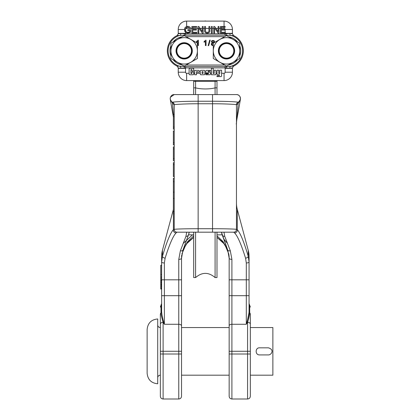 <?xml version="1.0" encoding="UTF-8"?>
<svg xmlns="http://www.w3.org/2000/svg" width="420" height="420" viewBox="0 0 420 420"><rect width="100%" height="100%" fill="white"/><g stroke="black" fill="none" stroke-linecap="round" stroke-linejoin="round"><path stroke-width="0.63" d="M174.221 181.697L173.376 181.697L173.376 178.358L174.221 178.358L174.221 176.5L173.376 176.5L173.376 162.713L174.221 162.713L174.221 160.64L173.376 160.64L173.376 146.932L174.221 146.932L174.221 144.821L173.376 144.821L173.376 131.05L174.221 131.05L174.221 129.108L173.376 129.092L173.376 114.749L174.221 114.749M173.439 114.749L172.526 103.399L174.221 104.732C173.948 104.459 185.572 103.724 198.146 103.756L198.146 101.241L212.541 101.241C225.593 101.215 237.809 101.855 238.051 102.244L239.489 101.252M187.236 232.181L176.978 232.181A2.751 2.751 -90 0 1 174.221 229.43L174.221 104.732A2.751 2.751 0 0 0 172.636 102.244C172.872 101.855 185.089 101.215 198.146 101.241L198.146 94.584L236.46 94.584A4.022 4.022 0 0 0 236.46 94.584C240.65 94.337 242.025 100.8 238.098 102.281C242.025 100.8 240.65 94.337 236.46 94.584A4.022 4.022 0 0 1 236.507 94.584A4.022 4.022 0 0 0 236.471 94.584M216.988 234.864L222.175 234.817L221.466 232.181L227.724 250.047L229.157 258.195L229.157 279.815L246.304 279.815L246.304 262.967L245.584 258.227C241.269 244.424 237.615 235.998 234.617 232.942L233.73 232.181L223.97 232.181A2.751 2.751 -60.2 0 1 223.965 232.181L224.763 236.381L230.307 250.787L231.908 259.376L231.908 295.691L249.06 295.691L249.06 311.362L249.695 312.832C249.743 314.186 249.039 317.352 247.574 322.334L246.304 324.272C248.099 318.35 249.018 314.05 249.06 311.362L249.06 261.991L248.241 256.326C244.015 241.967 240.361 233.074 237.279 229.646L236.46 229.43C236.744 229.042 225.036 228.711 212.541 228.722L198.146 228.722C185.651 228.711 173.943 229.042 174.221 229.43L173.408 229.646C170.326 233.074 166.672 241.962 162.44 256.326L161.627 261.991L161.627 311.362C161.668 314.055 162.587 318.36 164.378 324.272L163.107 322.334C161.648 317.363 160.944 314.197 160.991 312.832L160.991 305.282L160.356 307.041M174.221 229.43A2.751 2.751 0 0 0 176.978 232.181L176.957 232.181A2.751 2.751 -90 0 1 174.206 229.352M220.81 232.181L223.451 232.181M236.476 229.352A2.751 2.751 -90 0 1 233.73 232.181L212.541 232.181L212.541 103.756C225.115 103.724 236.733 104.454 236.46 104.732L236.46 229.43A2.751 2.751 0 0 1 233.709 232.181A2.751 2.751 -90 0 0 236.46 229.43A2.751 2.751 -90 0 1 233.709 232.181M164.021 323.027L164.378 324.272L178.773 324.272L178.773 279.815L164.378 279.815L164.378 262.967L165.102 258.227C169.417 244.429 173.072 235.998 176.064 232.942L176.957 232.181L186.711 232.181L185.923 236.381A2.751 2.483 20 0 0 188.507 234.817L189.215 232.181L188.507 234.817L193.699 234.864M174.221 116.351L174.221 104.795A2.751 2.751 -0 0 0 172.589 102.281L172.636 102.244M173.376 116.965L170.263 99.304L172.526 103.399A2.751 2.431 128.9 0 0 171.696 101.735L171.927 101.908M171.696 101.735L172.589 102.281C168.661 100.8 170.032 94.337 174.221 94.584L198.146 94.584M248.357 250.751L237.279 209.386A23.924 23.924 0 0 1 236.46 203.196L236.46 123.858A23.924 23.924 90 0 1 236.828 119.705L240.424 99.304A4.022 4.022 0 0 0 236.927 94.61A4.022 4.022 0 0 1 240.424 99.304L238.912 101.798M236.66 206.257L236.933 207.911M227.472 243.416L223.655 238.87M192.512 234.853L183.215 243.416M181.745 254.982A23.814 23.814 0 0 0 181.529 258.195L181.529 279.815L181.529 258.195L182.963 250.047L188.507 234.817A15.876 15.876 -80 0 0 189.1 232.764M161.637 311.908L161.984 314.822M229.157 375.186L181.529 375.186L181.529 396.249L181.529 354.013L178.773 354.013L178.773 399L163.107 399C161.438 398.837 160.519 397.919 160.356 396.249L160.356 314.412M160.356 324.104A2.751 1.769 0 0 1 163.107 322.334A2.751 1.769 180 0 0 160.356 324.104L160.356 375.186M163.107 399L163.107 351.262L160.356 351.262L160.356 326.177M164.378 262.967A2.751 0.971 180 0 1 161.627 261.991L161.627 256.505A23.924 23.924 0 0 1 161.816 253.502M173.408 209.386L162.33 250.756M162.22 251.223L162.12 251.664M162.104 251.748L161.926 252.725M165.102 258.227A2.751 1.208 -163.3 0 1 162.44 256.326L162.44 250.309A23.924 23.924 0 0 0 161.627 256.505A23.924 23.924 0 0 1 162.44 250.309L173.376 209.507M181.529 376.562L181.529 279.815L178.773 279.815L178.773 259.376L180.38 250.787L185.923 236.381M178.773 259.376A2.751 1.181 -0 0 0 181.529 258.195M180.38 250.787A2.751 1.612 20 0 0 182.963 250.047L187.53 242.387L193.699 237.421L185.976 244.335L181.918 253.89M224.763 236.381A2.751 2.483 160 0 1 222.18 234.817L227.724 250.047L223.052 241.616L216.988 235.872M216.988 237.421L223.157 242.387L227.724 250.047A2.751 1.612 160 0 0 230.307 250.787M231.908 259.376A2.751 1.181 180 0 1 229.157 258.195A23.814 23.814 0 0 0 228.764 253.89L224.768 244.414L217.151 237.51M228.764 253.89A23.814 23.814 0 0 1 229.157 258.195L229.157 396.249C229.32 397.919 230.239 398.837 231.908 399L231.908 354.013L229.157 354.013M249.06 261.991L249.06 261.991A2.751 0.971 -0 0 1 246.304 262.967M238.051 102.244A2.751 2.751 180 0 0 236.46 104.732L236.46 123.281M236.828 119.705L238.161 103.399L236.46 104.795A2.751 2.751 -122.8 0 1 236.46 104.785A2.751 2.751 0 0 1 238.098 102.281C240.408 100.91 241.012 98.994 239.915 96.537C238.681 94.416 235.793 94.495 236.334 94.584M170.299 99.487L170.457 100.018M238.991 101.735A2.751 2.431 51.1 0 0 238.161 103.399L240.23 100.018M225.939 94.584L225.309 94.584M221.329 94.584L220.3 94.584M190.386 94.584L188.942 94.584M185.01 94.584L184.748 94.584M170.205 98.432L170.273 97.855L170.205 98.432M170.462 97.172L174.221 94.584L170.462 97.172M187.603 237.305L182.963 250.047L187.635 241.616L193.699 235.872M248.84 253.26L248.797 252.998M248.756 252.709L248.577 251.722M248.561 251.654L248.467 251.213M229.157 326.177L229.157 325.92A2.751 1.654 180 0 1 231.908 324.272L246.304 324.272L247.574 322.334L247.574 399C249.249 398.837 250.163 397.919 250.331 396.249L250.331 354.013L231.908 354.013L231.908 351.262L229.157 351.262M250.331 314.412L250.331 314.302C250.331 304.705 250.331 304.705 250.331 314.302L250.331 354.013M249.26 315.977L249.69 312.937M245.584 258.227A2.751 1.208 -16.7 0 0 248.241 256.326L248.241 250.309A23.924 23.924 0 0 1 249.06 256.505A23.924 23.924 0 0 0 248.871 253.502A23.924 23.924 0 0 1 249.06 256.505L249.06 261.938M247.548 319.83L249.002 312.622M161.627 277L160.781 277L160.781 265.272L161.627 265.272M161.627 278.271L160.781 278.271L160.781 277M161.627 279.856L160.781 279.856L160.781 278.271M161.627 274.586L160.781 274.586M161.627 284.613L160.781 284.613L160.781 279.856M161.627 284.413L160.781 284.413M161.627 284.812L160.781 284.613M161.627 285.406L160.781 285.406L160.781 284.812M161.627 286.199L160.781 286.199L160.781 285.406M161.627 286.792L160.781 286.792L160.781 286.199M161.627 287.784L160.781 287.784L160.781 286.792M161.627 288.377L160.781 288.377L160.781 287.784M161.627 288.976L160.781 288.976L160.781 288.377M161.627 289.17L160.781 288.976M161.627 280.056L160.781 280.056M161.627 280.649L160.781 280.649M161.627 281.243L160.781 281.243M161.627 282.235L160.781 282.235M161.627 282.828L160.781 282.828M161.627 283.82L160.781 283.82M174.221 129.108L173.376 129.092M174.221 176.395L173.376 176.395M174.221 198.408L173.376 198.408L173.376 181.697M174.221 211.785L173.376 211.785L173.376 198.408M174.221 213.869L173.376 213.869L173.376 211.785M195.594 80.588L195.594 81.333L193.699 81.333L193.699 80.588M193.699 81.333L193.699 94.584M195.594 232.181L195.594 277.573L193.699 277.573L193.699 232.181M195.594 277.573C202.094 271.976 208.593 271.976 215.093 277.573L216.988 277.573L216.988 232.181M216.988 94.584L216.988 87.854L215.093 87.854L215.093 94.584M216.988 80.588L216.988 87.854M205.795 21.005L204.892 21.005M215.093 80.588L215.093 87.854A13.335 3.449 180 0 1 195.594 87.854L195.594 94.584M216.988 81.333L195.594 81.333L195.594 87.854L193.699 87.854M215.093 277.573L215.093 232.181M233.572 66.124L232.428 67.94A8.384 8.384 0 0 1 232.439 68.345L232.439 72.203A8.384 8.384 0 0 1 224.054 80.588L186.632 80.588A8.384 8.384 0 0 1 178.248 72.203L178.248 68.345A8.384 8.384 0 0 1 178.253 67.94L180.836 68.245L185.651 67.872L185.651 66.454L226.511 66.496L233.572 66.124A16.832 16.832 0 0 0 233.572 35.569L226.511 35.196L184.175 35.196L177.114 35.569A16.832 16.832 0 0 0 177.114 66.124L185.651 66.454M177.114 35.569L178.253 33.752A8.384 8.384 0 0 1 178.248 33.348L178.248 29.489A8.384 8.384 0 0 1 186.632 21.105L224.054 21.105A8.384 8.384 0 0 1 232.439 29.489L232.439 33.348A8.384 8.384 0 0 1 232.428 33.752L229.845 33.448L225.036 33.821L225.036 35.238M177.114 66.124L178.259 67.919M225.141 33.065L225.141 33.348A1.092 1.092 0 0 1 225.036 33.821L185.651 33.821L180.836 33.448L178.259 33.773M184.585 29.069L184.522 29.957M184.648 30.833L184.769 31.222M184.931 31.574L185.11 31.878M190.591 32.151L190.591 29.715L187.814 29.72L187.814 30.492L189.74 30.492L189.74 31.71C187.084 32.996 185.651 32.188 185.446 29.295C186.553 26.723 187.976 26.476 189.709 28.55L190.496 28.334C189.803 25.211 184.585 26.093 184.569 29.19C185.026 33.049 187.036 34.036 190.591 32.151L186.491 32.933M185.141 27.646L184.968 27.941M184.81 28.287L184.679 28.665M189.315 26.723L189.016 26.591M188.674 26.486L188.302 26.418M187.882 26.392L187.441 26.402M187.016 26.465L186.632 26.56L186.632 21.105M185.54 30.77L185.54 29.489A1.092 1.092 0 0 1 186.632 28.397L186.884 27.274M187.472 27.148L187.808 27.132M189.567 28.145L186.632 28.397M185.656 28.466L185.897 28.025M185.435 30.182L185.419 29.841M225.162 27.274L225.162 26.502L220.416 26.502L220.416 33.065L225.314 33.065L225.314 32.288L221.282 32.288L221.282 30.056L224.915 30.056L224.915 29.285L221.282 29.285L221.282 27.274L225.162 27.274M233.572 35.569L232.428 33.773M189.11 73.295L186.632 73.295A1.092 1.092 0 0 1 185.54 72.203L185.54 68.345A1.092 1.092 0 0 1 185.651 67.872L225.036 67.872L229.845 68.245L232.428 67.919M232.439 68.345L225.141 68.345A1.092 1.092 0 0 0 225.036 67.872L225.036 66.454M208.131 72.965L208.609 73.295L208.131 73.946L205.837 73.946L205.837 74.77L209.937 74.77L210.43 74.277L210.43 72.634L209.937 72.145L208.131 72.145L208.131 71.159L210.43 71.159L210.43 70.34L206.325 70.34L205.837 70.833L205.837 72.471L206.325 72.965L208.131 72.965L208.131 73.946L208.609 73.295L204.855 73.295M190.922 73.552L190.916 69.52L191.898 69.52L191.898 70.996L193.704 70.996L193.704 68.696L193.21 68.208L189.604 68.208L189.11 68.696L189.11 74.298L189.604 74.77L193.237 74.765M193.21 74.77L193.704 74.277L193.21 74.77L193.704 74.277L193.704 71.978L191.898 71.978L191.893 73.547M219.382 75.747L216.983 75.752L216.983 76.571L221.12 76.571M221.576 76.099L221.088 76.571L221.576 76.083L221.576 70.177L219.776 70.177L219.77 73.547M218.794 73.552L218.789 70.177L216.983 70.177L216.983 74.298L217.476 74.77L219.377 74.77M215.513 74.77L216.006 74.277L215.513 74.77L216.006 74.277L216.006 70.665L215.513 70.177L214.2 70.177L214.2 73.458L213.213 73.458L213.213 68.208L211.412 68.208L211.412 74.77L215.534 74.765M209.937 74.77L210.43 74.277L209.937 74.77M204.362 74.77L204.855 74.277L204.362 74.77L204.855 74.277L204.855 70.833L204.362 70.34L200.755 70.34L200.261 70.833L200.261 74.298L200.755 74.77L204.388 74.765M200.261 74.277L200.755 74.77L200.261 74.277M189.11 74.277L189.604 74.77M191.898 73.458L190.916 73.458M194.686 70.34L194.686 74.77L196.492 74.77L196.492 71.652L197.474 71.652L197.474 72.145L199.28 72.145L199.28 70.833L198.786 70.34L194.686 70.34M203.049 71.652L203.049 73.458L202.067 73.458L202.067 71.652L203.049 71.652M219.282 74.77L219.282 75.752M216.983 74.277L217.476 74.77M219.776 73.458L218.789 73.458M213.995 42.798L213.722 42.682C216.977 39.742 208.934 39.774 212.237 42.682L212.021 45.413M178.248 33.348L185.54 33.348A1.092 1.092 0 0 0 185.651 33.821L185.651 35.238M198.398 45.554L198.398 40.241L197.978 40.241L196.445 41.57L196.445 42.194L197.747 41.412L197.747 45.554L198.398 45.554M206.041 45.554L206.041 40.241L205.622 40.241L204.094 41.57L204.094 42.194L205.391 41.412L205.391 45.554L206.041 45.554M208.136 45.644L208.661 45.644L210.194 40.173L209.674 40.173L208.136 45.644M212.237 42.682C210.719 44.2 211.066 45.181 213.281 45.628M239.741 58.485L226.511 66.124L213.281 58.485L213.281 43.208L226.511 35.569L239.741 43.208L239.741 58.485M226.511 37.637A13.209 13.209 0 0 1 239.72 50.846A13.209 13.209 0 0 1 226.511 64.055A13.209 13.209 0 0 1 213.302 50.846A13.209 13.209 0 0 1 226.511 37.637M226.511 58.984A8.138 8.138 0 0 1 218.374 50.846A8.138 8.138 0 0 1 226.511 42.709A8.138 8.138 0 0 1 234.649 50.846A8.138 8.138 0 0 1 226.511 58.984M218.573 50.846A7.938 7.938 0 0 1 226.511 42.908A7.938 7.938 0 0 1 234.449 50.846A7.938 7.938 0 0 1 226.511 58.784A7.938 7.938 0 0 1 218.573 50.846M233.814 50.846A7.303 7.303 0 0 1 226.511 58.149A7.303 7.303 0 0 1 219.209 50.846A7.303 7.303 0 0 1 226.511 43.544A7.303 7.303 0 0 1 233.814 50.846M213.444 45.019L212.993 45.108C211.58 44.41 211.57 43.696 212.961 42.966L213.491 43.087M212.972 42.436C211.853 41.879 211.859 41.328 212.972 40.777C214.084 41.338 214.084 41.89 212.972 42.436M213.281 45.077L212.993 45.108M170.94 43.208L184.175 35.569L197.405 43.208L197.405 58.485L184.175 66.124L170.94 58.485L170.94 43.208M184.175 64.055A13.209 13.209 0 0 1 170.961 50.846A13.209 13.209 0 0 1 184.175 37.637A13.209 13.209 0 0 1 197.384 50.846A13.209 13.209 0 0 1 184.175 64.055M184.175 58.984A8.138 8.138 0 0 1 176.038 50.846A8.138 8.138 0 0 1 184.175 42.709A8.138 8.138 0 0 1 192.313 50.846A8.138 8.138 0 0 1 184.175 58.984M176.232 50.846A7.938 7.938 0 0 1 184.175 42.908A7.938 7.938 0 0 1 192.113 50.846A7.938 7.938 0 0 1 184.175 58.784A7.938 7.938 0 0 1 176.232 50.846M191.478 50.846A7.303 7.303 0 0 1 184.175 58.149A7.303 7.303 0 0 1 176.867 50.846A7.303 7.303 0 0 1 184.175 43.544A7.303 7.303 0 0 1 191.478 50.846M218.935 33.065L218.935 26.502L218.106 26.502L218.106 31.652L214.657 26.502L213.77 26.502L213.77 33.065L214.599 33.065L214.599 27.909L218.048 33.065L218.935 33.065M212.247 33.065L212.247 26.502L211.376 26.502L211.376 33.065L212.247 33.065M209.785 30.293L209.785 26.502L208.913 26.502L208.913 30.287C209.585 33.049 204.813 33.038 205.49 30.287L205.49 26.502L204.624 26.502L204.624 30.293C203.847 34.099 210.541 34.088 209.785 30.293M203.149 33.065L203.149 26.502L202.314 26.502L202.314 31.652L198.87 26.502L197.978 26.502L197.978 33.065L198.812 33.065L198.812 27.909L202.256 33.065L203.149 33.065M192.759 29.285L192.759 27.274L196.634 27.274L196.634 26.502L191.893 26.502L191.893 33.065L196.786 33.065L196.786 32.288L192.759 32.288L192.759 30.056L196.387 30.056L196.387 29.285L192.759 29.285M266.485 354.916L261.482 354.916M250.331 327.553L272.874 327.553L272.874 375.186L250.331 375.186M261.482 347.823L266.485 347.823M157.71 351.367L157.71 318.959C151.284 319.583 147.756 323.111 147.126 329.543L147.126 373.196C147.756 379.622 151.284 383.15 157.71 383.78L157.71 351.367M259.591 354.916L268.375 354.916C271.367 355.073 274.838 349.634 268.375 347.823L259.591 347.823C255.15 347.503 254.882 355.031 259.591 354.916M176.064 232.942A2.751 2.662 -133.4 0 1 173.408 229.646L173.408 213.869M222.18 234.817L227.724 250.047M234.617 232.942A2.751 2.662 -46.6 0 0 237.279 229.646L237.279 209.386A23.924 23.924 0 0 1 236.46 203.196M198.146 232.181L198.146 103.756L212.541 103.756L212.541 94.584M174.221 104.795A2.751 2.751 0 0 0 173.854 103.415L172.589 102.281M236.46 123.858L236.166 123.858M160.356 314.302A2.751 2.3 0 0 1 160.991 312.832A2.751 2.3 -0 0 0 161.627 311.367M221.624 232.937A15.876 15.876 0 0 0 221.865 233.861M250.331 351.262L231.908 351.262L231.908 295.691L229.157 295.691M246.304 324.272L246.304 279.815L249.06 279.815M236.901 103.299L236.46 104.79A2.751 2.751 0 0 1 238.098 102.281A2.751 2.751 -122.8 0 0 236.628 103.861M250.331 314.947L250.331 314.302A2.751 2.3 180 0 0 249.695 312.832L249.695 305.282L250.331 307.041M250.331 324.104A2.751 1.769 180 0 0 247.574 322.334M160.356 354.013L178.773 354.013L178.773 351.262L163.107 351.262L163.107 322.334M181.529 351.262L178.773 351.262L178.773 324.272A2.751 1.654 0 0 1 181.529 325.92M161.627 279.815L164.378 279.815L164.378 295.691L181.529 295.691M161.627 295.691L164.378 295.691L164.378 324.272M174.221 116.666L173.376 116.666M174.221 127.103L173.376 127.103M174.221 142.774L173.376 142.774M174.221 148.901L173.376 148.901M174.221 158.592L173.376 158.592M174.221 162.713L173.376 162.713M174.221 164.677L173.376 164.677M174.221 192.145L173.376 192.145M180.836 33.448A1.906 1.108 -97.1 0 1 180.191 35.285A16.06 16.06 0 0 0 180.191 66.407A1.906 1.108 97.1 0 1 180.836 68.245M178.248 29.489L184.532 29.489M185.54 33.348L185.54 32.366M190.265 28.397L191.893 28.397M192.759 28.397L197.978 28.397M198.812 28.397L199.143 28.397M203.149 28.397L204.624 28.397M209.785 28.397L211.376 28.397M212.247 28.397L213.77 28.397M214.599 28.397L214.93 28.397M218.935 28.397L220.416 28.397M200.141 28.397L202.314 28.397M205.49 28.397L208.913 28.397M215.927 28.397L218.106 28.397M224.054 21.105L224.054 26.502M224.054 27.274L224.054 28.397A1.092 1.092 0 0 1 225.141 29.489L225.141 32.288M232.439 29.489L225.141 29.489M221.282 28.397L224.054 28.397M232.439 33.348L225.141 33.348M226.249 33.695L226.511 35.569M229.845 33.448A1.906 1.108 -82.9 0 0 230.496 35.285A16.06 16.06 0 0 1 230.496 66.407A1.906 1.108 82.9 0 0 229.845 68.245M226.249 67.998L226.511 66.124M225.141 68.345L225.141 72.203A1.092 1.092 0 0 1 224.054 73.295L221.576 73.295M219.776 73.295L218.789 73.295M216.983 73.295L216.006 73.295M214.2 73.295L213.213 73.295M211.412 73.295L210.43 73.295M200.261 73.295L196.492 73.295M194.686 73.295L193.704 73.295M191.898 73.295L190.916 73.295M186.632 80.588L186.632 73.295M224.054 80.588L224.054 73.295M203.049 73.295L202.067 73.295M232.439 72.203L225.141 72.203M178.248 72.203L185.54 72.203M178.248 68.345L185.54 68.345M184.438 67.998L184.175 66.124M181.991 36.829A14.186 14.186 0 0 0 173.124 41.948M170.94 45.727A14.186 14.186 0 0 0 170.94 55.965M173.124 59.745A14.186 14.186 0 0 0 181.991 64.864M184.438 33.695L184.175 35.569M224.621 65.032L186.065 65.032M228.695 64.864A14.186 14.186 0 0 0 237.557 59.745M239.741 55.965A14.186 14.186 0 0 0 239.741 45.727M237.557 41.948A14.186 14.186 0 0 0 228.695 36.829M186.065 36.661L224.621 36.661M186.695 232.181L187.058 232.181M187.409 232.181L188.186 232.181M188.365 232.181L192.869 232.181M192.948 232.181L214.72 232.181M214.746 232.181L220.343 232.181M220.421 232.181L223.409 232.181M223.645 232.181L223.986 232.181M160.991 305.282L161.627 303.524M184.737 245.175L188.507 234.817M236.46 107.856L236.46 229.43M171.145 101.189L170.662 100.469M170.604 100.354L170.289 99.451M236.46 104.795L236.46 109.604M236.46 117.464L236.46 122.651M236.46 122.74L236.46 123.428M236.46 123.8L236.591 121.38M226.17 94.584L225.855 94.584M225.215 94.584L224.921 94.584M220.311 94.584L193.142 94.584M185.351 94.584L184.459 94.584M185.22 243.852L186.648 239.925M248.241 250.309L248.409 250.971M248.546 251.58L248.661 252.163M248.761 252.746L248.85 253.37M249.695 305.282L249.06 303.524M247.574 399L231.908 399M178.773 399C180.448 398.837 181.361 397.919 181.529 396.249M174.221 176.5L173.376 176.5M205.59 21L205.091 21M181.529 327.553L229.157 327.553M160.251 327.553C158.708 327.401 157.862 326.555 157.71 325.012M160.251 375.186C158.708 375.333 157.862 376.183 157.71 377.727"/></g></svg>
